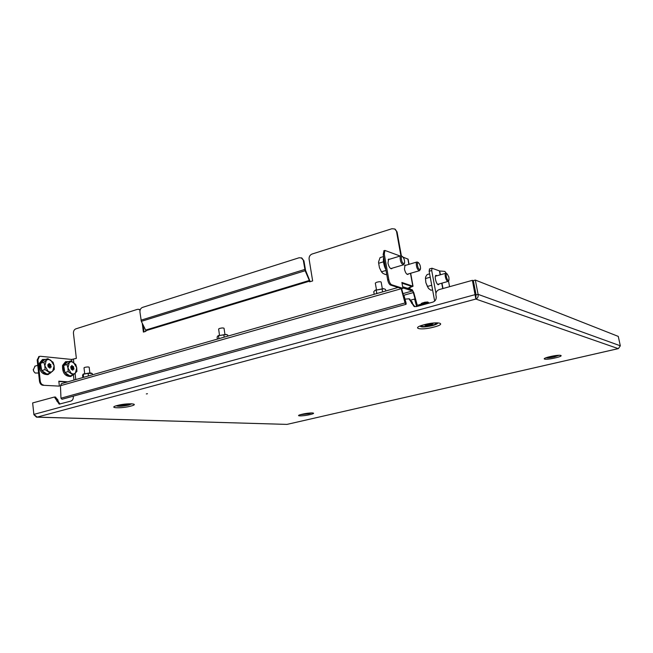 <?xml version="1.0" encoding="UTF-8"?>
<svg xmlns="http://www.w3.org/2000/svg" width="653" height="653" viewBox="0 0 653 653"><rect width="100%" height="100%" fill="white"/><g stroke="black" fill="none" stroke-linecap="round" stroke-linejoin="round"><path stroke-width="0.98" d="M147.456 393.718L146.337 393.93L147.456 393.718M34.005 414.761L36.47 417.153L37.18 417.112L33.874 414.394L475.164 294.634L475.947 294.911L475.857 299.05L472.397 280.333L439.257 289.573C436.792 290.536 435.682 292.381 435.926 295.115L436.196 296.576C436.441 299.311 435.331 301.155 432.874 302.11L416.475 306.592L414.075 306.469L408.974 298.813L404.999 299.123M472.397 280.333L473.18 280.635L475.947 294.911M618.326 348.62L286.994 424.393L618.211 348.629L475.857 299.05C477.735 298.209 478.478 296.65 478.094 294.356L476.086 294.903L473.327 280.627L475.327 280.064L478.094 294.356L620.326 345.804L618.399 348.604M475.572 296.903L476.086 294.903M620.326 345.804L618.269 336.393L475.327 280.064M475.857 299.05L37.18 417.112L286.994 424.393L36.723 417.161M33.915 414.786L32.691 403.358M33.874 414.394L32.65 402.934L54.403 397.032L59.194 404.125L70.973 401.056L72.401 400.06M73.275 396.167L73.324 396.632C73.414 398.901 72.622 400.371 70.973 401.056M409.186 298.878L412.247 302.159L412.508 303.604L414.859 306.681M55.391 397.081L57.97 400.028L58.101 401.236L59.962 404.06M448.905 280.227L448.178 281.394C447.183 281.467 446.277 280.129 445.468 277.362C444.987 275.133 445.077 273.762 445.754 273.256L446.481 273.419M448.889 277.101L448.995 280.047C448.211 280.994 447.362 280.023 446.448 277.158C445.975 274.733 446.203 273.631 447.142 273.844L448.889 277.101M429.617 273.852L427.111 274.57L425.732 276.717L425.47 278.562L429.927 277.28M432.572 289.818L430.972 290.267L428.629 288.528L427.413 286.455L431.723 285.239M425.47 278.562L425.878 282.667L427.413 286.455M425.454 277.835L425.878 282.667L428.319 288.161M123.221 404.378L123.319 405.17L126.282 404.697L127.433 404.134L126.143 404.036M121.605 404.631L120.389 405.146L123.319 405.17M125.115 404.142L125.205 404.893M126.102 404.044L126.184 404.656M117.262 405.562C118.071 406.109 120.601 406.093 124.845 405.529C128.241 404.982 130.151 404.419 130.559 403.832M122.111 404.55L122.193 405.244M430.629 323.578L430.841 324.737L432.915 323.896L431.6 323.529L424.809 325.178L426.148 325.545L430.841 324.737M432.074 323.708L432.164 324.166M421.242 325.733L421.209 325.92C421.054 327.308 431.168 326.116 435.053 324.304L436.424 322.941M428.58 302.706L424.67 302.796L420.875 304.151M421.438 303.376L424.834 302.208L427.731 302.004M429.323 323.79L429.552 325.072M427.152 324.125L427.389 325.406M426.107 324.614L426.262 325.439M439.379 283.875L438.269 284.773C436.171 284.275 434.123 275.876 435.967 275.329L437.102 275.729M440.408 274.791L439.698 270.995L432 268.22L431.698 270.505L435.935 293.311M431.698 270.505L429.127 271.248L434.669 301.115M429.127 271.248L429.543 268.938M439.698 270.995L444.84 271.387L446.325 273.321M448.513 281.051L449.574 286.691M546.985 357.501L550.659 357.346L558.046 355.354M549.842 356.718L555.026 355.836M553.434 356.416L553.344 355.983M552.316 356.179L552.414 356.636M305.073 413.667L308.485 413.169M303.718 413.92L305.114 413.92M301.311 414.467L310.616 412.982M417.226 305.131L413.814 292.732L412.239 289.801L402.648 286.724M413.814 292.732L412.443 290.952L402.852 287.891M406.003 304.331L62.011 399.277L60.974 398.199L60.451 385.719L61.537 383.629M401.113 288.422L405.031 302.943L406.06 304.314L406.133 303.261L404.117 295.874L403.546 295.727M401.644 288.593L60.451 385.719M405.562 303.123L401.685 288.895M403.44 295.352L413.325 292.577L416.81 305.245M405.611 303.106L403.595 295.719M411.178 299.996L414.59 299.05L416.581 306.281M416.753 305.261L415.088 299.196L414.59 299.05M408.419 273.909L407.937 274.44C406.493 274.472 405.325 272.676 404.436 269.036L405.031 265.126L405.921 265.249M392.208 268.179L391.702 268.734C390.143 268.791 388.902 266.922 387.972 263.126L388.633 259.11L389.58 259.233M395.163 229.187L397.057 231.913L394.657 228.966L391.89 228.746L312.036 254.041C309.906 254.972 308.926 256.686 309.106 259.192L312.648 280.921L309.644 281.827L309.334 280.455L145.611 330.083L141.334 321.341L139.946 312.085C139.832 309.775 140.664 308.216 142.444 307.424L299.131 257.755L301.833 258L303.931 260.841L301.253 257.821M401.391 255.886L397.057 231.913M410.035 289.099L409.904 287.573L413.039 286.267L401.881 282.471L402.934 288.34L401.84 288.65L390.543 285.075C389.253 284.414 388.306 282.692 387.694 279.908L388.804 279.59C389.417 282.365 390.372 284.096 391.653 284.757L402.934 288.34M139.04 309.383L140.191 309.832M144.019 331.895L143.138 325.023M303.931 260.841L305.555 270.326L310.167 281.672M400.909 255.813L396.551 231.693M145.611 330.083L145.88 331.332L143.391 332.083L142.248 323.202M140.06 310.24L138.681 309.318L137.383 309.367L75.781 328.875C74.14 329.618 73.365 331.095 73.454 333.308L76.36 358.391L71.634 359.444L71.871 361.509M409.333 288.871L409.407 287.41L411.725 286.373L402.011 283.19M409.904 287.573L409.407 287.41M303.359 260.661L305.147 270.726L309.334 280.455M67.798 381.842L58.819 381.189L59.374 386.119L42.772 385.262C41.008 384.919 39.923 383.597 39.498 381.295L37.18 359.966L38.984 356.546M67.055 382.054L58.852 381.458M38.674 356.644L40.38 356.285L71.634 359.444M59.374 386.119L42.772 385.262M39.498 381.295L40.241 381.074L37.931 359.738L37.18 359.966M40.241 381.074C40.674 383.376 41.759 384.707 43.514 385.05M39.417 356.416L37.931 359.738M403.064 257.135L408.117 259.2L409.047 264.326M400.183 256.033L384.895 250.442L384.291 254.123L388.804 279.59M384.291 254.123L383.189 254.458L387.694 279.908M383.189 254.458L384.005 250.711M301.384 257.862L301.833 258M35.066 366.113L33.287 369.908L33.915 371.622L35.221 373.043L38.6 373.018M33.238 369.565L33.866 371.533M49.399 367.566L50.289 367.304L49.979 368.202L49.146 367.198L48.257 367.133L47.791 364.888L49.334 363.492L49.775 364.243L47.775 364.839M46.983 374.104L41.71 370.577L40.502 363.329L44.575 359.697L47.889 358.693L53.097 362.26L54.117 365.721L54.305 369.435L50.305 373.124L46.983 374.104M48.999 373.508C44.241 377.214 38.16 365.909 40.478 363.313L43.833 362.325L47.889 358.693M41.71 370.577L45.041 369.582L44.853 365.827L43.833 362.325M50.305 373.124L45.041 369.582M52.73 371.149C51.383 372.292 49.84 372.316 48.102 371.239L44.853 365.827L46.281 360.374C47.653 359.264 49.195 359.256 50.918 360.358L54.117 365.721L52.73 371.149M47.881 365.035L49.775 364.243M50.003 364.398L50.648 364.39L50.73 365.607L48.355 366.643L50.73 365.607M50.779 365.917L51.163 367.125L50.289 367.304M48.665 367.166L48.355 366.643M48.298 366.333L47.938 365.117M72.263 369.59L73.112 369.337L72.818 370.218L71.185 369.174L70.736 366.994L71.912 365.492L72.605 366.357L70.704 366.921M69.871 375.948L64.859 372.528L63.668 365.484L67.488 361.933L70.761 360.962L75.715 364.423L76.719 367.794L76.907 371.41L73.152 375.002L69.871 375.948M63.668 365.484L66.949 364.513L70.761 360.962M64.859 372.528L68.149 371.573L67.961 367.917L66.949 364.513M73.152 375.002L68.149 371.573M75.446 373.083C74.181 374.193 72.72 374.218 71.071 373.173L67.961 367.917L69.275 362.611C70.557 361.517 72.018 361.509 73.65 362.578L76.719 367.794L75.446 373.083M70.802 367.1L72.605 366.357M72.818 366.513L73.691 366.953L73.511 367.688L71.128 368.39M71.479 369.214L71.169 368.692L73.511 367.688M73.569 367.99L73.936 369.165L72.214 369.492L73.112 369.337M71.226 367.957L70.859 367.206M404.395 263.453L403.562 264.808C401.285 264.008 400.134 261.363 400.109 256.882L400.73 255.87L401.726 256.09M404.582 262.93L404.509 263.2C402.648 263.959 401.554 261.992 401.236 257.282L402.387 256.515C403.995 258.057 404.721 260.204 404.582 262.93M378.577 261.886L380.07 257.617L383.556 256.556M386.698 274.268L385.605 274.595L382.927 273.387L381.458 271.803L386.021 270.448M383.466 261.812L378.667 263.257L379.45 267.722L381.458 271.803M378.569 262.245L378.667 263.257M378.552 262.539L379.45 267.722L381.654 272.138M420.303 269.395L419.512 270.677C417.389 269.885 416.296 267.338 416.239 263.028L416.826 262.024L417.724 262.22M420.491 268.848L420.401 269.167C418.671 269.82 417.642 267.901 417.324 263.412L418.385 262.645C419.895 264.122 420.597 266.187 420.491 268.848M376.438 289.548L375.312 283.1L376.52 282.308C378.969 281.631 380.519 281.557 381.164 282.08L382.291 288.512M383.825 288.732L375.042 290.324M385.801 290.977L385.531 289.45L383.931 288.765L382.078 288.895L382.601 291.891M382.078 288.895L375.051 290.324L373.753 291.72L374.202 294.291M376.324 293.687L376.699 293.148L378.022 293.197M376.152 290.038L376.699 293.148M219.49 335.062L218.616 329.022L219.416 328.483C221.775 327.871 223.318 327.798 224.044 328.279L224.918 334.295M226.346 334.524L218.143 335.707M227.864 336.107L227.709 335.038L226.746 334.663L223.84 334.728L224.191 337.152M223.84 334.728L217.996 335.813L217.098 337.054L217.384 339.103M218.51 335.74L218.926 338.621M84.008 367.827L84.547 367.443C86.816 366.88 88.359 366.806 89.175 367.231L89.845 372.904L83.355 374.063M91.216 373.116L89.828 372.904M92.4 374.814L92.244 373.5L88.114 373.369L88.416 375.948M88.114 373.369L83.053 374.267L82.572 375.328L82.833 377.548M83.478 377.361L84.645 377.034M83.258 374.291L83.568 376.977M558.935 355.305L554.389 356.873C550.267 357.762 547.516 358.073 546.145 357.787M555.197 357.909C565.988 355.485 560.845 354.081 550.128 356.62C539.272 359.093 544.765 360.391 555.197 357.909M311.432 412.949L308.853 413.782L300.527 414.696M309.946 414.606C318.484 412.696 310.412 412.272 302.151 414.239C293.613 416.173 301.89 416.524 309.946 414.606M424.711 324.655C431.192 323.268 435.527 322.704 437.722 322.966L437.567 322.86M437.665 322.982C437.796 323.741 436.049 324.623 432.433 325.61C424.801 327.275 420.712 327.406 420.181 325.994M433.829 327.096C447.844 323.594 438.139 320.941 424.295 324.68C410.231 328.296 420.508 330.712 433.829 327.096M131.555 403.872L128.935 405.023C122.731 406.337 118.519 406.615 116.291 405.864M130.731 406.125C140.991 403.57 127 402.844 117.271 405.489C107.084 408.092 121.319 408.696 130.731 406.125M411.374 301.906L412.247 302.159M411.635 303.351L412.508 303.604M56.713 399.963L57.97 400.028M56.844 401.171L58.101 401.236M419.863 304.412L418.369 306.069M430.017 276.048L431.543 284.259M424.834 302.208L424.768 303.351M422.638 302.812L422.54 303.767M439.436 270.946L440.171 274.856M441.73 283.214L442.742 288.602M442.987 288.528L441.975 283.141M412.443 290.952L402.966 293.621M60.974 398.199L405.031 302.943M145.799 330.72L309.538 281.157M75.772 379.564L75.062 373.434M73.83 362.701L73.43 359.264M409.455 287.695L407.448 288.267M410.851 286.087L411.006 286.953M305.147 270.726L141.334 321.341M73.405 374.806L74.009 380.07M407.872 258.972L408.851 264.383M410.476 273.313L412.794 286.071M391.653 284.757L390.543 285.075M304.78 269.452L140.991 320.182M40.478 363.313L40.486 363.28C40.78 361.329 42.176 360.13 44.682 359.664M49.334 363.492L48.902 363.623M50.648 364.39L48.216 365.117M50.926 364.856L48.493 365.582M51.228 366.668L49.212 367.264M71.691 375.426C67.145 378.854 61.521 367.941 63.643 365.468L63.651 365.435C63.921 363.533 65.235 362.358 67.594 361.901M71.455 366.529L70.671 366.757M72.181 365.631L71.773 365.753M73.422 366.504L71.03 367.206M73.691 366.953L71.299 367.655M73.993 368.716L72.067 369.28M390.755 268.612L403.366 264.865M383.768 257.747C383.303 262.392 384.005 266.318 385.858 269.534M404.591 265.64L416.826 262.024M407.056 274.309L419.332 270.734M559.335 355.232L550.275 356.611M312.003 412.9L302.388 414.206M131.718 403.774L131.898 403.889C133.873 403.717 123.523 403.742 117.867 405.399M414.075 306.469L414.769 306.665M408.974 298.813L409.855 299.082M54.403 397.032L55.652 397.097M116.152 405.807L117.622 405.464M420.214 325.978L424.548 324.696M299.98 414.818L302.29 414.231M545.753 357.868L550.218 356.628M430.441 302.772L416.336 305.375M437.657 284.357L448.031 281.435M431.584 284.504L429.96 275.713M435.38 276.227L445.754 273.256M427.682 301.972L428.474 302.486M421.487 303.31L420.932 304.069M432 268.22L429.437 268.963M398.085 287.467L61.366 383.686M413.031 286.251L410.672 273.256M384.895 250.442L383.793 250.776M138.681 309.318L139.35 309.432M45.588 359.387L42.478 359.476L39.376 363.248C38.992 370.904 41.874 374.691 48.02 374.626L49.955 373.23M37.76 365.305L34.756 366.211M68.467 361.64L65.561 361.689L62.566 365.411C62.239 372.79 64.974 376.479 70.769 376.479L72.605 375.157M70.671 366.766L71.487 366.521M385.899 269.779C383.605 264.661 382.87 260.514 383.703 257.355M388.119 259.674L400.73 255.87M402.387 256.515L401.513 255.952M418.385 262.645L417.528 262.098M383.433 288.61L383.931 288.765M375.459 290.005L375.051 290.324M226.085 334.434L226.746 334.663M218.461 335.479L217.996 335.813M84.678 373.508L84.008 367.81M91.036 373.051L92.049 373.434M83.6 373.9L83.053 374.267"/></g></svg>
